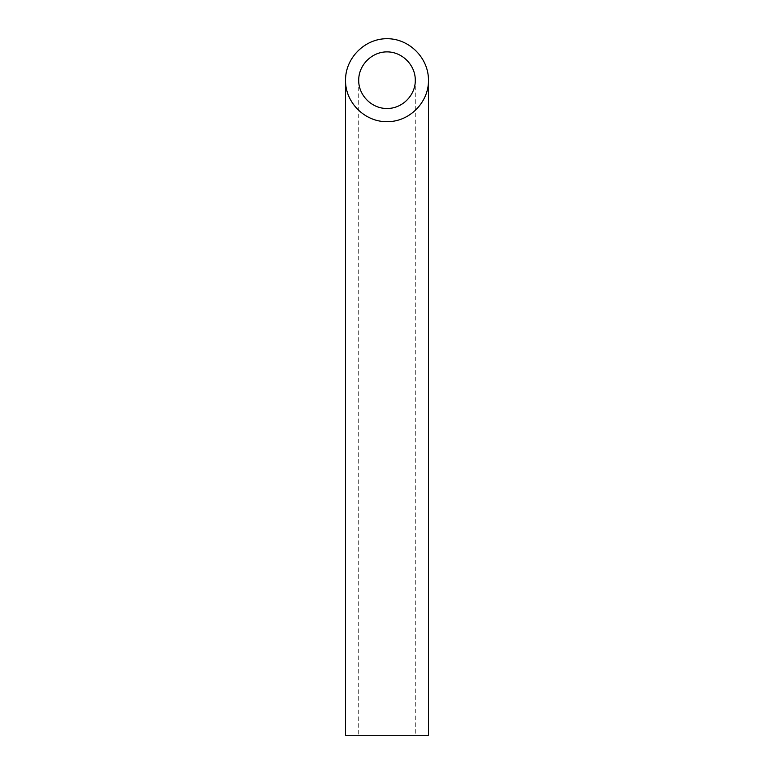 <?xml version="1.0" encoding="UTF-8"?>
<svg xmlns="http://www.w3.org/2000/svg" width="774" height="774" viewBox="0 0 774 774"><rect width="100%" height="100%" fill="white"/><g stroke="black" fill="none" stroke-linecap="round" stroke-linejoin="round"><path stroke-width="0.58" stroke-dasharray="3.87 2.9" d="M415.29 735.3L358.71 735.3L415.29 735.3L415.29 80.167M345.533 735.3L428.467 735.3M358.71 80.167L358.71 735.3"/><path stroke-width="1.16" d="M387 108.457C402.122 108.776 415.609 95.289 415.29 80.167C415.396 65.035 402.132 51.771 387 51.877C371.868 51.771 358.604 65.035 358.71 80.167C358.391 95.289 371.878 108.776 387 108.457M428.467 735.3L345.533 735.3L345.533 80.167C345.069 102.332 364.835 122.108 387 121.644C409.165 122.108 428.931 102.332 428.467 80.167L428.467 735.3M428.467 80.167C428.632 57.982 409.185 38.536 387 38.7C364.815 38.536 345.368 57.982 345.533 80.167"/></g></svg>
